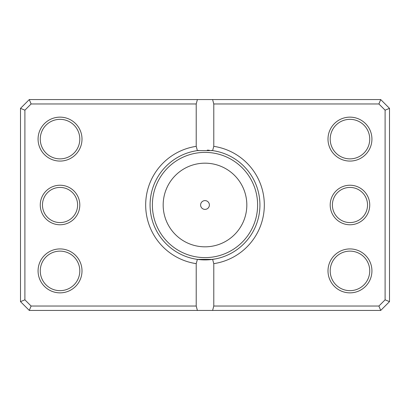 <?xml version="1.0" encoding="UTF-8"?>
<svg xmlns="http://www.w3.org/2000/svg" width="410" height="410" viewBox="0 0 410 410"><rect width="100%" height="100%" fill="white"/><g stroke="black" fill="none" stroke-linecap="round" stroke-linejoin="round"><path stroke-width="0.61" d="M208.664 259.786L210.914 259.591M211.432 259.53L212.406 259.407M210.248 259.658L215.563 258.884M207.598 259.848L206.174 259.899M200.608 205A4.392 4.392 0 0 0 205 209.392A4.392 4.392 0 0 0 209.392 205A4.392 4.392 0 0 0 205 200.608A4.392 4.392 0 0 0 200.608 205M211.211 150.439A54.909 54.909 0 0 1 212.611 150.619L197.389 150.619A54.909 54.909 0 0 1 198.783 150.444M207.281 150.137A54.909 54.909 0 0 1 209.392 150.265M213.784 263.651L212.611 259.381A54.909 54.909 0 0 1 197.389 259.381L212.611 259.381A54.909 54.909 0 0 0 212.611 150.619L213.784 146.349A59.301 59.301 0 0 1 213.784 263.651L213.784 306.034L378.896 306.034L385.108 299.823L385.108 110.177L378.896 103.966L213.784 103.966L213.784 146.349M369.733 205A19.767 19.767 0 0 1 349.966 224.767A19.767 19.767 0 0 1 330.199 205A19.767 19.767 0 0 1 349.966 185.233A19.767 19.767 0 0 1 369.733 205M332.392 205A17.574 17.574 0 0 0 349.966 222.574A17.574 17.574 0 0 0 367.534 205A17.574 17.574 0 0 0 349.966 187.426A17.574 17.574 0 0 0 332.392 205M79.801 205A19.767 19.767 0 0 1 60.034 224.767A19.767 19.767 0 0 1 40.267 205A19.767 19.767 0 0 1 60.034 185.233A19.767 19.767 0 0 1 79.801 205M42.466 205A17.574 17.574 0 0 0 60.034 222.574A17.574 17.574 0 0 0 77.608 205A17.574 17.574 0 0 0 60.034 187.426A17.574 17.574 0 0 0 42.466 205M82 139.108A21.966 21.966 0 0 1 60.034 161.074A21.966 21.966 0 0 1 38.074 139.108A21.966 21.966 0 0 1 60.034 117.142A21.966 21.966 0 0 1 82 139.108M40.267 139.108A19.767 19.767 0 0 0 60.034 158.875A19.767 19.767 0 0 0 79.801 139.108A19.767 19.767 0 0 0 60.034 119.341A19.767 19.767 0 0 0 40.267 139.108M371.926 139.108A21.966 21.966 0 0 1 349.966 161.074A21.966 21.966 0 0 1 328 139.108A21.966 21.966 0 0 1 349.966 117.142A21.966 21.966 0 0 1 371.926 139.108M330.199 139.108A19.767 19.767 0 0 0 349.966 158.875A19.767 19.767 0 0 0 369.733 139.108A19.767 19.767 0 0 0 349.966 119.341A19.767 19.767 0 0 0 330.199 139.108M371.926 270.892A21.966 21.966 0 0 1 349.966 292.858A21.966 21.966 0 0 1 328 270.892A21.966 21.966 0 0 1 349.966 248.926A21.966 21.966 0 0 1 371.926 270.892M330.199 270.892A19.767 19.767 0 0 0 349.966 290.659A19.767 19.767 0 0 0 369.733 270.892A19.767 19.767 0 0 0 349.966 251.125A19.767 19.767 0 0 0 330.199 270.892M82 270.892A21.966 21.966 0 0 1 60.034 292.858A21.966 21.966 0 0 1 38.074 270.892A21.966 21.966 0 0 1 60.034 248.926A21.966 21.966 0 0 1 82 270.892M40.267 270.892A19.767 19.767 0 0 0 60.034 290.659A19.767 19.767 0 0 0 79.801 270.892A19.767 19.767 0 0 0 60.034 251.125A19.767 19.767 0 0 0 40.267 270.892M196.216 146.349L197.389 150.619A54.909 54.909 0 0 0 197.389 259.381L196.216 263.651A59.301 59.301 0 0 1 196.216 146.349L196.216 103.966L31.104 103.966L24.892 110.177L24.892 299.823L31.104 306.034L196.216 306.034L196.216 263.651M196.216 306.034L197.389 310.426L29.284 310.426L20.5 301.642L20.5 108.358L29.284 99.574L380.716 99.574L389.5 108.358L389.5 301.642L380.716 310.426L212.611 310.426L213.784 306.034M197.389 310.426L212.611 310.426M197.389 99.574L196.216 103.966M213.784 103.966L212.611 99.574M378.896 306.034L380.716 310.426M385.108 299.823L389.5 301.642M385.108 110.177L389.5 108.358M378.896 103.966L380.716 99.574M29.284 310.426L31.104 306.034M20.5 301.642L24.892 299.823M20.5 108.358L24.892 110.177M29.284 99.574L31.104 103.966M246.825 205A41.825 41.825 0 0 0 205 163.175A41.825 41.825 0 0 0 163.175 205A41.825 41.825 0 0 0 205 246.825A41.825 41.825 0 0 0 246.825 205M152.387 205A52.613 52.613 0 0 1 205 152.387A52.613 52.613 0 0 1 257.613 205A52.613 52.613 0 0 1 205 257.613A52.613 52.613 0 0 1 152.387 205"/></g></svg>
